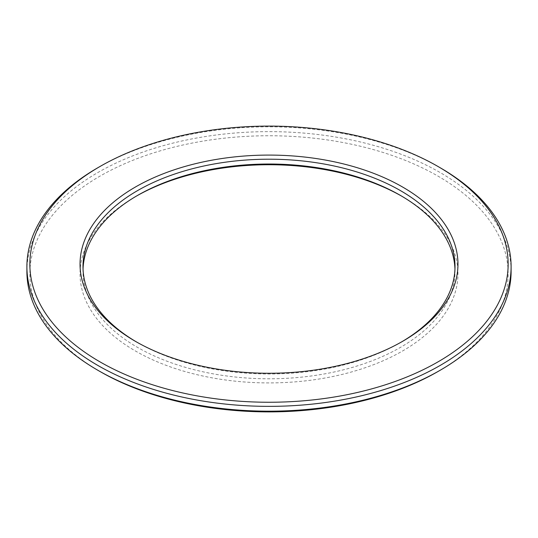 <?xml version="1.0" encoding="UTF-8"?>
<svg xmlns="http://www.w3.org/2000/svg" width="538" height="538" viewBox="0 0 538 538"><rect width="100%" height="100%" fill="white"/><g stroke="black" fill="none" stroke-linecap="round" stroke-linejoin="round"><path stroke-width="0.4" stroke-dasharray="2.69 2.02" d="M440.192 167.755A242.1 139.772 0 0 0 97.808 167.755M26.9 271.408A242.1 139.772 180 0 1 269 131.635A242.1 139.772 180 0 1 511.1 271.408M438.107 371.449A239.148 138.071 0 0 0 438.1 176.188A239.148 138.071 0 0 0 99.9 176.188A239.148 138.071 0 0 0 99.893 371.449M401.563 196.081A188.959 109.093 180 0 1 402.612 196.679A188.959 109.093 180 0 1 402.612 350.964A188.959 109.093 180 0 1 135.388 350.964A188.959 109.093 180 0 1 135.388 196.679A188.959 109.093 180 0 1 136.437 196.081M83.04 269A186.007 107.392 0 0 0 82.993 271.408A186.007 107.392 0 0 0 137.472 347.346A186.007 107.392 0 0 0 340.177 370.621A186.007 107.392 0 0 0 455.007 271.408A186.007 107.392 0 0 0 454.96 269M401.563 341.919A186.007 107.392 180 0 1 400.528 342.524A186.007 107.392 180 0 1 137.472 342.524L137.472 342.524A186.007 107.392 180 0 1 136.437 341.919M137.472 342.524L135.388 341.321L137.472 342.524M137.472 195.476L135.388 196.679M400.528 195.476L402.612 196.679M455.007 271.408L455.007 266.592M82.993 271.408L82.993 266.592M400.528 342.524L402.612 341.321"/><path stroke-width="0.81" d="M99.9 361.812A239.148 138.071 180 0 1 99.893 166.551A239.148 138.071 180 0 1 438.107 166.551A239.148 138.071 180 0 1 438.1 361.812A239.148 138.071 180 0 1 99.9 361.812M99.893 166.551L97.808 167.755A242.1 139.772 0 0 0 26.9 266.592A242.1 139.772 0 0 0 97.808 365.423A242.1 139.772 0 0 0 361.65 395.726A242.1 139.772 0 0 0 511.1 266.592A242.1 139.772 0 0 0 440.192 167.755L438.107 166.551M511.1 266.592L511.1 271.408A242.1 139.772 180 0 1 440.192 370.245A242.1 139.772 180 0 1 97.808 370.245L97.808 370.245A242.1 139.772 180 0 1 26.9 271.408L26.9 266.592M135.388 341.321A188.959 109.093 0 0 0 402.612 341.321A188.959 109.093 0 0 0 402.612 187.036A188.959 109.093 0 0 0 135.388 187.036A188.959 109.093 0 0 0 135.388 341.321L135.388 341.321M99.893 371.449L97.808 370.245L99.9 371.449A239.148 138.071 0 0 0 99.9 371.449A239.148 138.071 0 0 0 438.107 371.449L440.192 370.245M136.437 196.081A188.959 109.093 180 0 1 401.563 196.081M454.96 269A186.007 107.392 0 0 0 400.528 195.476A186.007 107.392 0 0 0 137.472 195.476A186.007 107.392 0 0 0 83.04 269M136.437 341.919A186.007 107.392 180 0 1 82.993 266.592A186.007 107.392 180 0 1 269 159.201A186.007 107.392 180 0 1 455.007 266.592A186.007 107.392 180 0 1 401.563 341.919"/></g></svg>
